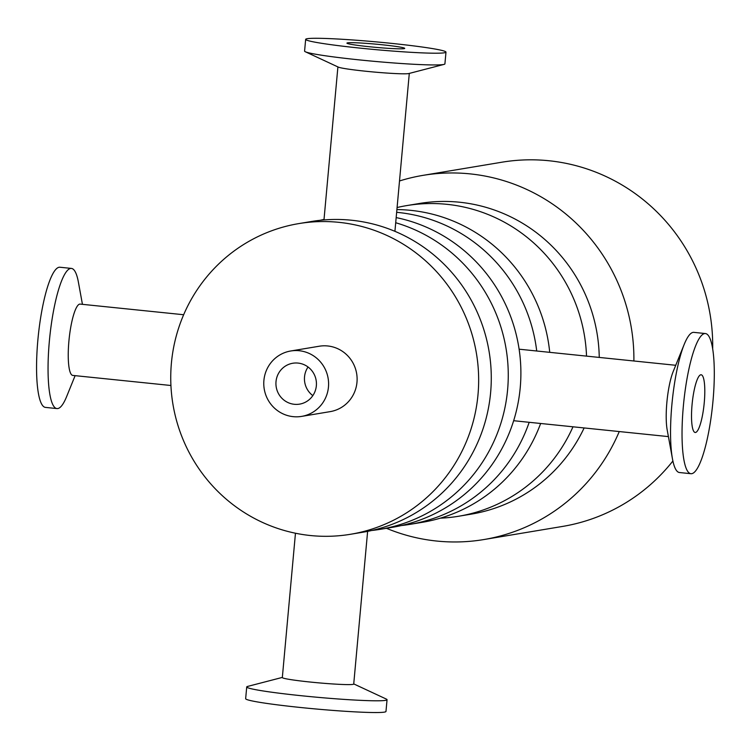<?xml version="1.0" encoding="UTF-8"?>
<svg xmlns="http://www.w3.org/2000/svg" width="751" height="751" viewBox="0 0 751 751"><rect width="100%" height="100%" fill="white"/><g stroke="black" fill="none" stroke-linecap="round" stroke-linejoin="round"><path stroke-width="1.13" d="M401.297 525.559A157.475 153.861 -99.5 0 0 409.83 524.386A157.475 153.861 -99.5 0 0 529.183 422.306M536.721 351.008A157.475 153.861 -99.5 0 0 396.659 212.317M409.83 524.386L422.456 522.283A157.475 153.861 -99.5 0 0 540.645 423.48M549.723 352.341A157.475 153.861 -99.5 0 0 396.904 209.576M371.689 530.497A157.475 153.861 -99.5 0 0 380.222 529.324A157.475 153.861 -99.5 0 0 508.061 383.292A157.475 153.861 -99.5 0 0 395.711 222.737M324.019 219.461A157.475 153.861 -99.5 0 0 319.945 220.325M380.222 529.324L392.848 527.221A157.475 153.861 -99.5 0 0 520.884 374.805A157.475 153.861 -99.5 0 0 396.171 217.602M350.614 534.261L363.24 532.159A157.475 153.861 -99.5 0 0 489.089 351.515A157.475 153.861 -99.5 0 0 311.412 221.498L298.785 223.601A157.475 153.861 -99.5 0 0 170.852 383.761A157.475 153.861 -99.5 0 0 310.454 535.529A157.475 153.861 -99.5 0 0 350.614 534.261A157.475 153.861 -99.5 0 0 476.463 353.618A157.475 153.861 -99.5 0 0 298.785 223.601M312.829 395.617A20.718 20.249 80.5 0 1 308.051 367.004M301.639 416.392L330.158 411.632A33.157 32.396 -99.5 0 0 356.978 382.25A33.157 32.396 -99.5 0 0 319.25 346.23L290.731 350.989A33.157 32.396 80.5 0 1 328.459 387.009A33.157 32.396 80.5 0 1 301.639 416.392A33.157 32.396 80.5 0 1 264.23 389.018A33.157 32.396 80.5 0 1 290.731 350.989M316.349 385.761A20.718 20.249 80.5 0 1 299.593 404.132A20.718 20.249 80.5 0 1 276.218 387.018A20.718 20.249 80.5 0 1 292.777 363.249A20.718 20.249 80.5 0 1 316.349 385.761M386.446 528.291A184.624 180.381 -99.5 0 0 483.785 539.565A184.624 180.381 -99.5 0 0 619.256 431.553M633.891 360.987A184.624 180.381 -99.5 0 0 423.029 175.358A184.624 180.381 -99.5 0 0 399.513 180.963M483.785 539.565L562.593 526.423A184.624 180.381 -99.5 0 0 672.896 460.992M712.68 349.102A184.624 180.381 -99.5 0 0 501.837 162.216L423.029 175.358M572.985 426.803A157.475 153.861 80.5 0 1 458.589 516.256A157.475 153.861 80.5 0 1 440.339 518.162M397.091 207.529A157.475 153.861 80.5 0 1 406.77 205.586A157.475 153.861 80.5 0 1 586.531 356.124M584.128 427.948A157.475 153.861 80.5 0 1 471.215 514.144L458.589 516.256M406.77 205.586L419.396 203.483A157.475 153.861 80.5 0 1 599.251 357.429M305.657 39.362L304.587 51.106A70.453 3.886 5.2 0 0 305.347 51.763A70.453 3.886 5.2 0 0 359.945 59.958A70.453 3.886 5.2 0 0 444.048 64.389A70.453 3.886 5.2 0 0 444.911 63.873L445.981 52.129A70.453 3.886 5.2 0 0 376.176 41.878A70.453 3.886 5.2 0 0 305.657 39.362A70.453 3.886 5.2 0 0 361.015 48.214A70.453 3.886 5.2 0 0 445.981 52.129M444.048 64.389L408.873 73.523A35.851 1.981 -174.8 0 1 366.075 71.27A35.851 1.981 -174.8 0 1 338.297 67.102L305.347 51.763M282.338 677.411L247.586 686.433A70.453 3.886 5.2 0 0 246.722 686.949A70.453 3.886 5.2 0 0 302.08 695.802A70.453 3.886 5.2 0 0 387.047 699.716A70.453 3.886 5.2 0 0 386.286 699.059L353.74 683.908M246.722 686.949L245.652 698.693A70.453 3.886 5.2 0 0 301.01 707.545A70.453 3.886 5.2 0 0 385.976 711.46L387.047 699.716M295.462 533.219L282.329 677.562A35.851 1.981 5.2 0 0 310.492 682.068A35.851 1.981 5.2 0 0 353.721 684.058L367.624 531.361M690.967 473.712L679.467 472.529A70.453 14.494 -84.1 0 1 672.455 458.795A70.453 14.494 -84.1 0 1 671.863 404.911A70.453 14.494 -84.1 0 1 684.208 344.39A70.453 14.494 -84.1 0 1 693.868 332.364L705.358 333.547A70.453 14.494 -84.1 0 1 712.586 405.108A70.453 14.494 -84.1 0 1 690.967 473.712A70.453 14.494 -84.1 0 1 683.363 406.094A70.453 14.494 -84.1 0 1 705.358 333.547M672.455 458.795L667.179 429.854A35.851 7.379 -84.1 0 1 666.869 402.442A35.851 7.379 -84.1 0 1 673.159 371.642L684.208 344.39M75.119 375.66L66.642 396.556A70.453 14.494 -84.1 0 1 56.982 408.582A70.453 14.494 -84.1 0 1 49.378 340.973A70.453 14.494 -84.1 0 1 71.383 268.417A70.453 14.494 -84.1 0 1 78.395 282.151L82.441 304.343M183.657 314.735L80.113 304.099A35.851 7.379 95.9 0 0 68.914 341.02A35.851 7.379 95.9 0 0 72.781 375.416L170.928 385.498M56.982 408.582L45.492 407.399A70.453 14.494 -84.1 0 1 37.888 339.79A70.453 14.494 -84.1 0 1 59.883 267.234L71.383 268.417M369.727 46.769A29.007 1.596 5.2 0 0 404.714 48.374A29.007 1.596 5.2 0 0 375.969 44.159A29.007 1.596 5.2 0 0 346.934 43.117A29.007 1.596 5.2 0 0 369.727 46.769M692.065 404.639A29.007 5.97 -84.1 0 1 701.124 374.768A29.007 5.97 -84.1 0 1 704.1 404.235A29.007 5.97 -84.1 0 1 695.201 432.482A29.007 5.97 -84.1 0 1 692.065 404.639M394.923 231.327L409.295 73.41M323.972 219.94L337.903 66.914M675.731 365.286L519.119 349.196M668.409 436.603L513.656 420.71"/></g></svg>
